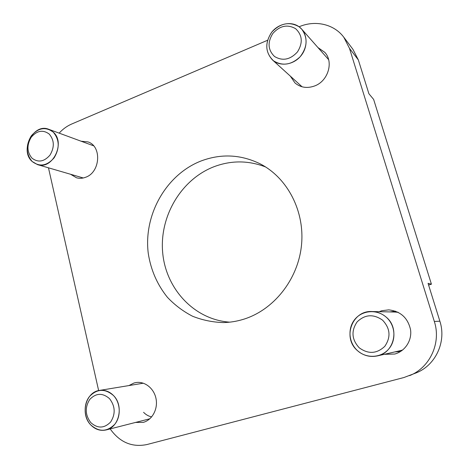 <?xml version="1.0" encoding="UTF-8"?>
<svg xmlns="http://www.w3.org/2000/svg" width="469" height="469" viewBox="0 0 469 469"><rect width="100%" height="100%" fill="white"/><g stroke="black" fill="none" stroke-linecap="round" stroke-linejoin="round"><path stroke-width="0.7" d="M299.105 26.786C315.045 19.821 334.016 24.013 343.818 37.268L352.887 49.251L358.339 59.909L368.898 93.736L373.623 99.387L431.427 284.196L428.59 285.035M431.427 284.196L428.056 283.335L439.869 321.189C446.635 341.549 435.736 365.21 416.261 372.855L403.903 377.533L146.826 444.571C131.971 447.537 119.753 442.32 110.18 428.912M229.74 322.156C194.207 319.694 165.745 288.746 162.667 252.498C159.372 216.256 181.251 179.181 214.298 166.606C231.428 160.251 248.535 160.375 265.612 166.97M201.277 160.902C221.233 153.48 240.849 154.453 260.107 163.822C287.538 177.827 305.079 211.384 301.45 245.633C297.879 279.882 273.456 310.232 243.218 319.371C236.681 321.359 230.08 322.426 223.414 322.572C212.68 322.256 202.397 320.145 192.554 316.235C183.156 311.375 174.785 305.073 167.439 297.334C157.226 284.636 150.836 269.997 148.268 253.418C143.379 214.896 166.12 174.445 201.277 160.902M98.642 390.589L48.471 167.82M59.158 133.132C62.828 129.086 67.008 126.05 71.704 124.015L267.553 40.275M343.818 37.268L349.487 48.36L434.329 321.464C441.399 342.816 429.979 367.632 409.619 375.616M317.959 47.568L324.788 52.335C333.893 61.955 328.101 81.125 314.658 85.944C307.166 88.623 300.611 87.627 295.001 82.966L290.311 76.113M81.143 141.222L87.979 141.914C101.984 146.176 100.378 172.258 85.733 177.223C82.608 178.443 79.525 178.625 76.488 177.774L70.567 174.263M379.163 311.692L381.819 310.724L388.695 309.862C400.561 311.223 407.842 317.835 410.551 329.701C412.116 340.494 405.064 351.299 394.757 354.036L384.357 354.312M128.881 385.582L134.034 382.991L135.916 382.569C144.839 381.057 154.154 388.473 156.054 398.838C158.071 409.185 152.144 420.042 143.28 422.37L135.488 422.446M49.186 134.023C42.925 129.485 36.928 130.57 31.206 137.27C26.657 145.05 26.909 152.009 31.968 158.147C38.141 162.807 44.156 161.787 50.013 155.087C54.644 147.184 54.369 140.161 49.186 134.023C42.925 129.485 36.928 130.57 31.206 137.27C26.657 145.05 26.909 152.009 31.968 158.147C38.141 162.807 44.156 161.787 50.013 155.087C54.644 147.184 54.369 140.161 49.186 134.023M32.121 161.459C39.654 167.169 47.011 165.938 54.181 157.76C59.85 148.098 59.504 139.516 53.149 132.018C45.487 126.495 38.165 127.82 31.189 136.004C25.643 145.484 25.953 153.967 32.121 161.459L37.514 164.619C52.628 170.095 65.912 142.599 53.149 132.018L48.758 129.303C33.516 122.761 19.329 150.402 32.121 161.459M295.622 28.697C287.485 24.083 279.893 25.672 272.847 33.457C267.336 42.351 267.905 50.036 274.547 56.503C282.567 61.275 290.194 59.768 297.422 51.971C303.05 42.919 302.452 35.157 295.622 28.697C287.485 24.083 279.893 25.672 272.847 33.457C267.336 42.351 267.905 50.036 274.547 56.503C282.567 61.275 290.194 59.768 297.422 51.971C303.05 42.919 302.452 35.157 295.622 28.697M273.445 60.753C281.306 66.926 294.444 64.452 301.379 55.272C308.438 46.179 307.359 32.754 299.169 26.833C291.079 20.783 278.094 23.602 271.381 32.66C264.668 43.488 265.36 52.85 273.445 60.753C282.426 66.322 291.308 65.009 300.101 56.808C307.465 47.181 308.016 37.983 301.76 29.213L299.169 26.833C289.525 21.316 280.421 23.057 271.844 32.062C264.938 42.357 265.126 51.637 272.419 59.891L273.445 60.753M382.557 320.151C373.383 313.779 364.894 314.377 357.085 321.945C351.011 330.967 351.721 339.585 359.231 347.799C368.259 354.347 376.795 353.849 384.82 346.304C391.04 337.105 390.284 328.388 382.557 320.151C373.383 313.779 364.894 314.377 357.085 321.945C351.011 330.967 351.721 339.585 359.231 347.799C368.259 354.347 376.795 353.849 384.82 346.304C391.04 337.105 390.284 328.388 382.557 320.151M357.566 350.718C366.424 358.785 381.121 358.07 388.807 348.93C396.627 339.919 395.273 324.824 386.028 317.003C376.894 309.042 362.379 310.202 354.963 319.225C347.418 328.136 348.59 342.786 357.566 350.718C363.352 355.643 369.918 357.378 377.275 355.93C394.359 352.84 399.946 327.972 386.028 317.003C381.889 313.526 377.187 311.703 371.917 311.533C352.149 310.238 342.03 338.02 357.566 350.718M398.199 312.342L395.156 312.037L398.199 312.342M399.969 350.742L377.275 355.93M398.392 351.105L402.654 350.015L398.392 351.105M397.935 312.207L393.532 312.002L397.935 312.207M394.839 351.914L400.579 351.492L394.839 351.914M395.56 311.193L389.897 311.92L395.56 311.193M109.541 398.662C102.6 392.688 96.004 392.952 89.755 399.453C84.813 407.315 85.147 415.024 90.763 422.581C97.605 428.689 104.224 428.502 110.625 422.024C115.667 414.027 115.304 406.242 109.541 398.662C102.6 392.688 96.004 392.952 89.755 399.453C84.813 407.315 85.147 415.024 90.763 422.581C97.605 428.689 104.224 428.502 110.625 422.024C115.667 414.027 115.304 406.242 109.541 398.662M90.634 424.791C98.977 432.26 107.061 432.043 114.899 424.14C121.178 416.349 120.521 402.871 113.557 395.601C105.068 388.332 97.013 388.66 89.403 396.604C83.312 404.319 83.857 417.445 90.634 424.791C95.148 429.493 100.348 431.199 106.234 429.921C119.284 427.282 123.892 405.673 113.557 395.601C109.429 391.416 104.716 389.698 99.41 390.437C85.739 392.025 80.099 414.121 90.634 424.791M143.578 412.31C145.9 414.719 148.591 416.249 151.663 416.9M358.339 59.909L349.487 48.36M439.869 321.189L434.329 321.464M48.758 129.303L93.601 145.812M37.514 164.619L83.283 177.974M272.419 59.891L302.106 86.806M301.76 29.213L328.622 59.651M371.917 311.533L395.156 312.037M99.41 390.437L143.344 383.196M106.234 429.921L149.834 418.788"/></g></svg>
